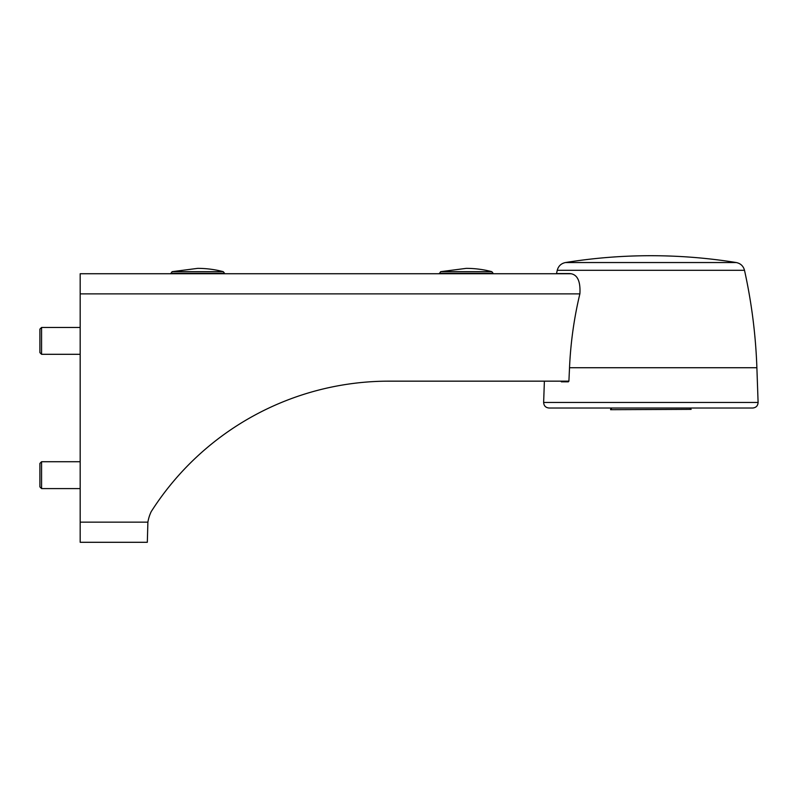 <?xml version="1.0" encoding="UTF-8"?>
<svg xmlns="http://www.w3.org/2000/svg" width="798" height="798" viewBox="0 0 798 798"><rect width="100%" height="100%" fill="white"/><g stroke="black" fill="none" stroke-linecap="round" stroke-linejoin="round"><path stroke-width="1.2" d="M610.59 409.693L691.158 409.354L610.59 409.693M80.179 488.585L41.576 488.585L41.576 461.723L80.179 461.723M41.576 488.585L39.9 486.9L39.9 463.409L41.576 461.723M80.179 354.302L41.576 354.302L41.576 327.449L80.179 327.449M41.576 354.302L39.9 352.626L39.9 329.125L41.576 327.449M172.079 271.669L223.28 271.669A100.708 100.708 0 0 0 197.675 268.367L172.079 271.669L170.822 273.734M440.636 271.669L491.837 271.669A100.708 100.708 0 0 0 466.241 268.367L440.636 271.669L439.379 273.734M736.275 262.542A537.114 537.114 0 0 0 565.473 262.542L736.275 262.542C740.604 263.45 743.347 266.033 744.504 270.303L557.243 270.303L556.525 273.564L569.553 273.564C577.163 273.993 580.605 280.706 579.907 293.704C574.091 317.913 570.63 342.591 569.523 367.728L568.904 381.155A10.075 10.075 0 0 1 568.605 381.155L389.025 381.155A281.983 281.983 0 0 0 151.181 511.668A281.983 281.983 0 0 1 389.025 381.155M744.504 270.303C751.606 302.402 755.736 334.881 756.883 367.728L758.1 402.451C757.871 405.813 756.085 407.668 752.733 408.017L549.014 408.017C545.662 407.668 543.867 405.813 543.638 402.451L758.1 402.451M568.326 381.833L568.904 381.155L560.944 381.155L561.353 381.833L568.326 381.833M137.256 542.291L90.254 542.291M571.099 273.734L80.179 273.734L80.179 542.291L147.321 542.291L147.889 522.151A40.279 40.279 0 0 1 151.181 511.668M223.28 271.669L224.537 273.295L170.822 273.295M491.837 271.669L493.094 273.295L439.379 273.295M756.883 367.728L569.523 367.728M80.179 522.151L147.889 522.151M80.179 293.873L579.857 293.873M611.926 408.017L610.59 409.354M689.811 408.017L691.158 409.354M544.386 381.155L543.638 402.451M565.473 262.542C561.144 263.45 558.4 266.033 557.243 270.303"/></g></svg>
